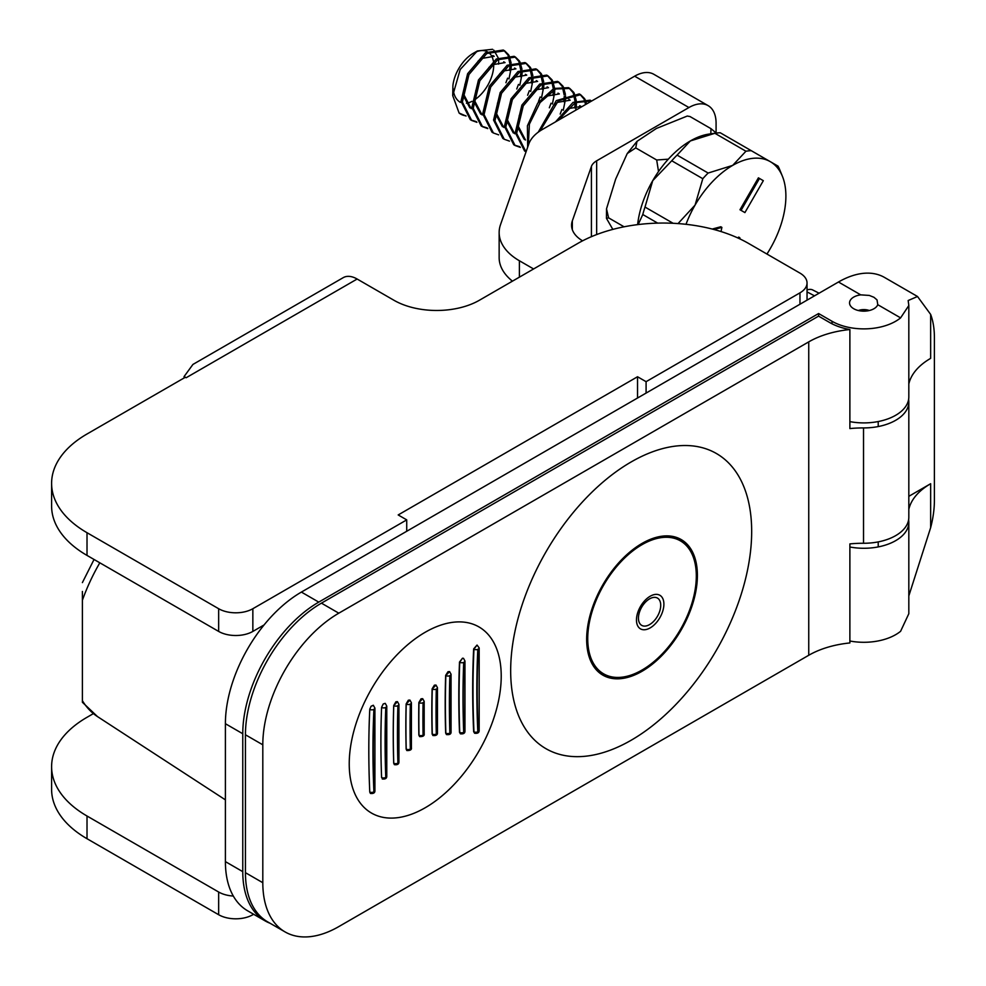 <?xml version="1.0" encoding="UTF-8"?>
<svg xmlns="http://www.w3.org/2000/svg" width="986" height="986" viewBox="0 0 986 986"><rect width="100%" height="100%" fill="white"/><g stroke="black" fill="none" stroke-linecap="round" stroke-linejoin="round"><path stroke-width="1.48" d="M908.821 383.948A76.772 44.321 180 0 1 930.648 358.362L930.648 314.411A92.117 53.182 -60 0 1 934.395 337.385L934.395 500.358A92.117 53.182 -60 0 1 930.648 527.658L930.648 483.719L908.821 496.328M849.883 421.626A44.986 25.969 0 0 0 908.821 396.939L908.821 305.537L908.168 300.52L917.522 296.503L884.528 277.448A92.117 53.182 120 0 0 838.47 282.008L301.396 592.081A107.474 62.056 120 0 0 225.4 723.712L225.4 861.616A107.474 62.056 120 0 0 247.659 910.817L265.024 920.838A107.474 62.056 -60 0 1 242.766 871.649L242.766 733.744A107.474 62.056 -60 0 1 318.761 602.113L818.602 313.536L832.024 321.276A44.986 25.969 0 0 0 900.6 317.874L908.821 305.537M930.648 314.411L917.522 296.503M908.821 595.914L930.648 527.658M930.648 483.719A76.772 44.321 0 0 0 908.821 509.318M908.611 519.795A44.986 25.969 180 0 1 908.821 522.297A44.986 25.969 180 0 1 849.883 546.996M908.821 522.297L908.821 613.699L900.6 631.287A44.986 25.969 180 0 1 849.883 641.011M860.741 294.863L869.295 295.43L873.929 297.279L877.022 299.892L877.774 304.699A14.285 8.245 180 0 1 867.828 310.824A14.285 8.245 180 0 1 853.728 308.741A14.285 8.245 180 0 1 849.55 302.912A14.285 8.245 180 0 1 860.741 294.863L838.47 282.008M819.083 293.199L812.76 289.983A15.739 9.084 120 0 0 807.041 289.995M818.602 316.136L818.602 313.536M270.065 923.253A107.474 62.056 -60 0 1 265.024 920.838M82.393 700.676L82.393 702.278L97.503 716.6A133.837 77.278 -60 0 1 82.393 700.676L82.393 600.264A133.837 77.278 -60 0 1 99.82 562.809M82.393 591.452L82.393 600.264M684.876 542.707A88.715 51.223 -60 0 1 685.085 543.434M608.202 676.593A88.715 51.223 -60 0 1 607.462 676.79M373.46 705.372L371.093 706.235L373.275 705.261L374.914 708.059A2.822 1.713 2.7 0 1 374.236 709.107A940.632 543.076 -120 0 0 374.236 791.598A2.822 1.541 -2.6 0 0 374.914 790.538L374.914 708.059M374.236 791.598L373.916 791.807A2.822 1.541 177.4 0 1 369.775 792.029A940.348 542.916 60 0 1 369.775 709.291L369.775 709.291A2.822 1.713 2.7 0 0 373.916 709.316L374.236 709.107M369.775 709.193L371.093 706.235M369.775 792.029L369.775 792.029A943.417 544.679 -120 0 1 369.775 709.291L369.775 709.291M369.775 792.14L370.44 793.447C373.558 793.779 375.062 792.806 374.914 790.538M478.173 649.133A2.822 1.713 2.7 0 0 479.171 647.901L477.039 645.066L473.97 649.108A2.822 1.713 2.7 0 0 477.803 649.318L478.173 649.133A940.595 543.052 -120 0 0 478.173 731.624A2.822 1.541 -2.6 0 0 479.171 730.38L479.171 647.901M478.173 731.624L477.803 731.809A2.822 1.541 177.4 0 1 473.97 731.846L474.623 733.251C477.705 733.633 479.221 732.684 479.171 730.38M474.623 733.251L473.65 731.661A940.829 543.2 60 0 1 473.65 648.924L477.039 645.066M385.156 703.351L383.209 703.992L385.218 703.388M386.031 707.221A941.876 543.804 -120 0 0 386.031 777.202A2.884 1.59 -2.2 0 0 386.771 776.093C386.869 778.348 385.378 779.31 382.272 778.977L383.209 779.039L381.594 777.547A941.679 543.68 60 0 1 381.594 707.344L381.594 707.344A2.884 1.738 2.3 0 0 385.785 707.381L386.031 707.221A2.884 1.738 2.3 0 0 386.771 706.124A2.884 1.738 2.3 0 0 386.771 706.112L385.279 703.425M381.594 707.307L383.209 703.992M386.031 777.202L385.785 777.362A2.884 1.59 177.8 0 1 381.594 777.547M393.71 705.569L393.759 705.594A2.884 1.725 1.9 0 0 397.913 705.631L398.171 705.471A2.884 1.725 1.9 0 0 398.936 704.349L397.457 701.675L393.759 705.594A945.648 545.973 -120 0 0 393.759 763.25L394.388 764.655L393.71 763.226A942.641 544.235 60 0 1 393.71 705.569L395.879 701.798L397.395 701.638M398.171 705.471A942.776 544.309 -120 0 0 398.171 762.967A2.884 1.602 -1.8 0 0 398.936 761.833L398.936 704.349M398.171 762.967L397.913 763.115A2.884 1.602 178.2 0 1 393.759 763.25L393.71 763.226M406.133 703.955L406.22 704.004A2.884 1.713 1.5 0 0 410.349 704.053L410.595 703.905A2.884 1.713 1.5 0 0 411.409 702.747L409.917 700.097L406.22 704.004A946.19 546.281 -120 0 0 406.22 749.138L406.811 750.519L406.133 749.089A943.232 544.58 60 0 1 406.133 703.955L408.327 700.208L409.88 700.072M410.595 703.905A943.306 544.617 -120 0 0 410.595 748.892A2.884 1.615 -1.4 0 0 411.409 747.733L411.409 702.747M410.595 748.892L410.349 749.052A2.884 1.615 178.6 0 1 406.22 749.138L406.133 749.089M419.617 736.604L418.865 735.125A943.479 544.716 60 0 1 418.865 702.525L418.988 702.599A2.884 1.701 1.1 0 0 423.068 702.648L423.327 702.5A2.884 1.701 1.1 0 0 424.177 701.329L422.686 698.692L418.988 702.599A946.363 546.392 -120 0 0 418.988 735.199L419.629 736.604C423.006 736.727 424.522 735.803 424.177 733.818L424.177 701.329M423.327 702.5A943.479 544.728 -120 0 0 423.327 735.001A2.884 1.627 -1 0 0 424.177 733.818M423.327 735.001L423.068 735.149A2.884 1.627 179 0 1 418.988 735.199L418.865 735.125M418.865 702.525L421.071 698.791L422.698 698.692M436.576 688.906A943.294 544.617 -120 0 0 436.576 733.904A2.884 1.615 -1.4 0 0 437.464 732.697L437.464 687.71L435.985 685.06L432.275 688.967A2.884 1.713 1.5 0 0 436.317 689.054L436.576 688.906A2.884 1.713 1.5 0 0 437.464 687.71A2.884 1.713 1.5 0 0 437.464 687.649M436.576 733.904L436.317 734.052A2.884 1.615 178.6 0 1 432.275 734.089L432.916 735.507L432.115 734.003A943.355 544.654 60 0 1 432.115 688.869L434.382 685.171L435.985 685.048M446.448 734.533L445.66 733.042A942.875 544.371 60 0 1 445.66 675.373L448.001 671.712L449.567 671.577L445.857 675.496A2.884 1.725 1.9 0 0 449.862 675.632L450.134 675.484A2.884 1.725 1.9 0 0 451.058 674.264A2.884 1.725 1.9 0 0 451.058 674.202M450.134 675.484A942.764 544.309 -120 0 0 450.134 732.98A2.884 1.602 -1.8 0 0 451.058 731.748L451.058 674.264L449.579 671.589M450.134 732.98L449.862 733.116A2.884 1.602 178.2 0 1 445.857 733.165L446.498 734.57C449.764 734.927 451.28 733.991 451.058 731.748M463.975 662.235A2.884 1.738 2.3 0 0 464.948 661.002L463.506 658.328L462.496 658.217L459.747 662.198A2.884 1.738 2.3 0 0 463.703 662.37L463.975 662.235A941.864 543.791 -120 0 0 463.975 732.228A2.884 1.59 -2.2 0 0 464.948 730.971L464.948 661.002M463.975 732.228L463.703 732.364A2.884 1.59 177.8 0 1 459.747 732.401L460.388 733.818C463.531 734.151 465.059 733.214 464.948 730.983M460.388 733.818L459.501 732.265A942.037 543.89 60 0 1 459.501 662.062L462.496 658.217M908.821 401.955L908.821 517.28A44.986 25.969 180 0 1 863.526 543.261L863.526 427.924A44.986 25.969 0 0 0 908.821 401.955A44.986 25.969 0 0 0 908.611 399.441M863.526 543.261A76.772 44.321 180 0 0 849.883 543.915L849.883 642.946A76.772 44.321 0 0 0 808.742 655.271L338.802 926.593A107.474 62.056 -60 0 1 285.065 931.918A107.474 62.056 -60 0 1 262.806 882.716L245.44 872.684A107.474 62.056 120 0 0 267.699 921.885L285.065 931.918M863.526 427.924A76.772 44.321 0 0 0 849.883 428.577L849.883 329.534A76.772 44.321 0 0 0 808.742 341.871L808.742 655.271M572.324 229.689L572.324 220.889L591.415 166.449A19.19 11.08 180 0 1 596.653 160.817L688.931 107.536A38.38 22.16 -60 0 1 708.133 105.638A38.38 22.16 -60 0 1 716.082 123.213L716.082 132.876M708.133 105.638L653.841 74.295A38.38 22.16 120 0 0 634.651 76.193L542.374 129.474A49.904 28.804 0 0 0 528.742 144.129L500.518 224.635A69.094 39.884 180 0 0 499.15 232.548L499.15 257.617A69.094 39.884 0 0 0 512.461 281.158M519.388 277.165L519.388 260.76L533.599 268.956M572.324 220.889A38.38 22.16 0 0 0 571.572 225.289A38.38 22.16 0 0 0 582.578 240.831M519.388 260.76A69.094 39.884 180 0 1 499.15 232.548M631.176 461.941A170.43 98.39 -60 0 1 735.531 610.408A170.43 98.39 -60 0 1 526.807 730.922A170.43 98.39 -60 0 1 631.176 461.941M642.034 543.422A78.301 45.208 120 0 0 590.873 612.417A78.301 45.208 120 0 0 602.877 675.163A78.301 45.208 120 0 0 663.221 654.186A78.301 45.208 120 0 0 697.398 575.393A78.301 45.208 120 0 0 681.178 539.539A78.301 45.208 120 0 0 642.034 543.422M501.221 676.113A107.474 62.056 -60 0 1 387.227 817.924A107.474 62.056 -60 0 1 387.227 665.932A107.474 62.056 -60 0 1 501.221 676.113M245.44 872.684L245.44 734.78L262.806 744.812A107.474 62.056 -60 0 1 338.802 613.181L808.742 341.871M849.883 329.534A48.178 27.818 0 0 1 829.768 322.582L818.577 316.124L321.436 603.149A107.474 62.056 120 0 0 245.44 734.78M680.303 539.059A78.301 45.208 -60 0 1 690.163 549.781A78.301 45.208 -60 0 1 693.059 556.523M623.522 676.963A78.301 45.208 -60 0 1 616.238 677.826A78.301 45.208 -60 0 1 602.015 674.646M262.806 744.812L262.806 882.716M511.229 281.873L511.685 280.542M649.589 624.582A15.751 9.096 -60 0 1 639.939 610.852A15.751 9.096 -60 0 1 659.227 599.722A15.751 9.096 -60 0 1 649.589 624.582M696.313 576.021A76.772 44.321 -60 0 1 662.802 653.274A76.772 44.321 -60 0 1 603.642 673.845A76.772 44.321 -60 0 1 603.642 585.191A76.772 44.321 -60 0 1 680.414 540.87A76.772 44.321 -60 0 1 696.313 576.021M603.642 673.845L601.904 672.834A76.772 44.321 -60 0 1 589.258 657.181M658.796 536.741A76.772 44.321 -60 0 1 678.676 539.872L680.414 540.87M579.706 105.687L581.062 106.463L568.207 108.657L564.941 111.27M568.848 99.413L570.204 100.202L557.349 102.396L554.083 104.997M516.935 125.851L524.145 139.223L525.501 140.012L518.266 126.22L519.24 115.535M557.99 93.152L559.345 93.929L546.503 96.123L543.224 98.723M547.131 86.879L548.487 87.668L535.644 89.862L532.366 92.462M506.077 119.577L513.287 132.962M536.273 80.618L537.629 81.394L524.786 83.588L521.52 86.189M508.382 109.273L507.408 119.947L514.655 133.739M495.231 113.316L502.441 126.689M525.415 74.344L526.77 75.133L513.928 77.315L510.662 79.928M497.523 103L496.55 113.686L503.797 127.477M514.556 68.083L515.924 68.86L503.07 71.054L499.803 73.654M473.514 100.782L480.724 114.154M503.71 61.81L505.066 62.599L492.211 64.78L488.945 67.393M475.807 90.466L474.833 101.151L482.08 114.943M462.656 94.508L469.866 107.881M492.852 55.536L494.208 56.325L481.353 58.519L478.087 61.12M464.948 84.192L463.987 94.878L471.222 108.67M466.058 116.04L459.106 113.033L452.722 95.63L460.191 69.488L477.372 50.952L492.569 49.3M493.801 50.126L498.189 57.841M498.435 59.271L498.608 60.836M498.657 61.835L498.645 64.115M452.722 95.63L452.919 85.425A28.988 16.737 -60 0 1 458.724 68.65A28.988 16.737 -60 0 1 473.218 53.343L477.372 50.952M475.24 52.295A28.988 16.737 -60 0 1 487.207 51.642M488.526 52.443A28.988 16.737 -60 0 1 490.831 54.735M491.25 55.352A28.988 16.737 -60 0 1 493.37 61.095M493.678 63.856A28.988 16.737 -60 0 1 474.771 99.709M472.011 101.336A28.988 16.737 -60 0 1 466.427 103.259M591.489 101.114L590.787 100.597M558.273 120.292L575.319 102.618L591.477 100.966L590.121 100.178L573.051 102.384L555.537 121.87M585.585 104.528L584.156 99.549M583.737 98.699L579.928 94.336M540.131 130.855L558.359 100.757L580.618 94.693L579.263 93.916L556.277 100.621L538.245 132.173M580.618 94.693L584.649 98.699M585.092 99.487L586.67 103.9M574.628 107.967L574.912 105.65M574.986 104.676L575.048 102.778M575.023 101.262L573.297 93.276M572.878 92.425L569.07 88.062M568.429 87.668L553.824 88.469L537.74 103.123L527.424 125.777L527.67 147.21M528.286 145.435L529.408 124.076L540.106 102.544L555.734 88.974L569.76 88.432L573.79 92.425M574.234 93.214L576.28 100.646M576.379 102.039L576.379 104.676M576.342 105.465L575.75 110.21M560.184 114.056L561.897 109.508M563.782 101.694L564.054 99.389M564.128 98.415L564.189 96.517M564.165 94.989L562.439 87.014M562.02 86.164L558.212 81.801M558.902 82.158L557.546 81.382L539.724 84.056L521.89 105.083L515.284 132.629L524.589 150.994L525.945 151.782L516.639 133.393L523.258 105.847L541.092 84.833L558.902 82.158L562.932 86.164M525.279 151.376L526.08 151.745M563.376 86.941L565.422 94.373M565.52 95.778L565.52 98.415M565.483 99.192L563.252 110.284M549.325 107.794L551.038 103.234M552.924 95.42L553.195 93.115M553.269 92.142L553.331 90.244M553.306 88.728L551.581 80.741M551.162 79.891L547.353 75.528M548.043 75.897L546.688 75.109L528.878 77.783L511.044 98.81L504.425 126.344L513.731 144.732L515.086 145.509L505.781 127.12L512.4 99.574L530.234 78.56L548.043 75.897L552.074 79.891M514.421 145.102L519.819 146.729M520.337 147.382L515.086 145.509M552.517 80.679L554.563 88.099M554.662 89.504L554.662 92.142M554.625 92.93L552.394 104.023M538.467 101.521L540.18 96.973M542.066 89.159L542.337 86.842M542.411 85.868L542.473 83.97M542.448 82.454L540.722 74.48M540.303 73.63L536.495 69.254M537.185 69.624L535.829 68.847L518.02 71.51L500.185 92.536L493.567 120.082L502.872 138.459L504.24 139.248L494.923 120.859L501.541 93.3L519.388 72.298L537.185 69.624L541.215 73.617M509.491 141.121L504.24 139.248M541.671 74.406L543.717 81.838M543.804 83.243L543.804 85.881M543.767 86.657L541.536 97.75M527.609 95.26L529.322 90.7M531.207 82.886L531.479 80.581M531.553 79.607L531.614 77.709M531.59 76.193L529.864 68.207M529.457 67.356L525.637 62.993M526.339 63.363L524.971 62.574L507.161 65.249L489.327 86.263L482.709 113.809L492.026 132.198L493.382 132.974L484.064 114.586L490.683 87.039L508.529 66.025L526.339 63.363L530.357 67.356M498.633 134.848L493.382 132.974M530.813 68.145L532.859 75.565M532.945 76.97L532.945 79.607M532.908 80.384L530.678 91.488M516.763 88.986L518.463 84.439M520.349 76.625L520.62 74.307M520.694 73.334L520.768 71.436M520.731 69.92L519.006 61.933M518.599 61.095L514.778 56.72M515.481 57.089L514.125 56.313L496.315 58.975L478.469 79.989L471.85 107.536L481.168 125.925L482.524 126.713L473.218 108.312L479.837 80.766L497.671 59.752L515.481 57.089L519.499 61.083M481.858 126.294L487.244 127.921M487.774 128.587L482.524 126.713M519.955 61.871L522.001 69.303M522.087 70.709L522.099 73.346M522.05 74.123L519.819 85.215M505.904 82.725L507.605 78.165M509.491 70.351L509.774 68.046M509.836 67.073L509.91 65.175M509.873 63.659L508.147 55.672M507.741 54.822L503.932 50.459M504.622 50.828L503.267 50.039L485.457 52.702L467.623 73.716L461.004 101.262L470.31 119.651L471.665 120.44L462.36 102.051L468.979 74.505L486.813 53.49L504.622 50.828L508.64 54.822M471 120.033L476.398 121.648M476.916 122.313L471.665 120.44M509.096 55.61L511.142 63.03M511.241 64.435L511.241 67.073M511.204 67.849L508.973 78.954M712.237 229.048L720.803 226.755L721.888 227.384L713.975 229.504M721.037 231.562L721.888 227.384M743.826 211.965L739.981 209.759L744.911 212.594L763.324 180.684L759.491 178.466L741.065 210.375M739.981 209.759L758.407 177.837L759.491 178.466M737.75 237.909L738.687 237.084L739.771 237.7L738.933 238.452M740.116 239.006L739.771 237.7M637.622 224.623A75.232 43.433 -60 0 1 652.732 180.66A75.232 43.433 -60 0 1 690.348 140.949A75.232 43.433 -60 0 1 709.328 134.034L716.132 133.098A79.841 46.095 120 0 0 714.887 133.295L690.348 140.949L677.086 155.11A79.841 46.095 120 0 0 671.737 160.767L652.732 180.66L645.004 207.06A79.841 46.095 120 0 0 642.786 214.517L638.152 224.561M459.106 113.033A38.38 22.16 120 0 0 460.672 114.093A38.38 22.16 120 0 0 465.848 115.781M678.048 223.576L695.068 205.1L702.796 178.7A79.841 46.095 -60 0 1 708.145 173.043L732.684 165.389L745.946 151.228A79.841 46.095 -60 0 1 751.295 150.698L720.248 132.765A79.841 46.095 120 0 0 716.132 133.098M702.796 178.7L671.737 160.767M677.086 155.11L708.145 173.043M645.004 207.06L673.118 223.28M657.687 223.119L642.786 214.517M751.295 150.698L778.028 166.129A79.841 46.095 -60 0 1 779.79 169.851L782.379 176.211A75.232 43.433 120 0 0 770.3 161.667A75.232 43.433 120 0 0 732.684 165.389A75.232 43.433 120 0 0 695.068 205.1A75.232 43.433 120 0 0 686.01 224.303M766.948 254.043A75.232 43.433 120 0 0 770.3 248.534A75.232 43.433 120 0 0 785.891 196.103A75.232 43.433 120 0 0 782.379 176.211M745.946 151.228L714.887 133.295M453.129 88.617C453.671 95.186 456.074 99.783 460.363 102.396M658.525 171.527L656.688 160.003L668.323 159.177M710.807 133.825L710.98 128.661L716.292 133.085M690.027 116.558L687.291 116.04L690.027 116.558L710.98 128.661M656.688 160.003L635.736 147.9L627.244 153.533L615.658 179.119L606.513 208.835L608.596 217.857L624.089 226.805M608.596 217.857L606.452 218.337L612.836 229.393M687.291 116.04L656.368 128.476L636.993 141.368L635.736 147.9M878.218 546.91L878.218 541.893L878.218 546.91M878.218 426.556L878.218 421.54L878.218 426.556M869.319 310.528A10.143 5.854 0 0 0 858.338 310.528M865.252 311.12A7.641 4.412 0 0 0 862.405 311.12M233.312 896.04A24.182 13.964 180 0 1 218.658 892.022L218.658 914.725A24.182 13.964 -0 0 0 252.847 914.725L253.636 914.268M93.362 713.63L87.014 717.303A120.896 69.796 -0 0 0 51.605 766.652A120.896 69.796 -0 0 0 87.014 816.014L218.658 892.022M51.605 766.652L51.605 789.355A120.896 69.796 180 0 0 87.014 838.716L218.658 914.725M184.16 377.921L184.037 376.64L192.923 364.438L343.239 277.645A27.805 16.059 60 0 1 357.142 279.026L393.907 300.249A60.442 34.904 -0 0 0 479.393 300.249L577.697 243.493A120.896 69.796 -0 0 1 748.67 243.493L799.966 273.11A24.182 13.964 180 0 1 807.041 282.982A24.182 13.964 180 0 1 799.966 292.842L799.966 304.243M218.658 631.422L87.014 555.414A120.896 69.796 180 0 1 51.605 506.065L51.605 483.362A120.896 69.796 -0 0 0 87.014 532.711L218.658 608.719L218.658 631.422A24.182 13.964 -0 0 0 252.847 631.422L264.063 624.951M252.847 631.422L252.847 608.719A24.182 13.964 180 0 1 218.658 608.719M184.037 376.64A27.805 16.059 60 0 1 185.319 377.268L87.014 434A120.896 69.796 -0 0 0 51.605 483.362M646.089 393.081L646.089 381.681L799.966 292.842M637.535 398.011L637.535 376.751L646.089 381.681M406.725 531.269L406.725 519.881L398.184 514.938L637.535 376.751M252.847 608.719L406.725 519.881M877.774 304.699L900.6 317.874M832.024 323.802L832.024 321.276M318.761 602.113L301.396 592.081M814.51 295.837L807.041 291.905M242.766 871.649L225.4 861.616M225.4 723.712L242.766 733.744M373.916 791.807A940.595 543.052 60 0 1 373.916 709.316M473.65 648.924L473.97 649.108A943.454 544.703 -120 0 0 473.97 731.846L473.65 731.661M477.803 731.809A940.632 543.076 60 0 1 477.803 649.318M385.785 777.362A941.864 543.791 60 0 1 385.785 707.381M397.913 763.115A942.764 544.309 60 0 1 397.913 705.631M410.349 749.052A943.294 544.617 60 0 1 410.349 704.053M423.068 735.149A943.479 544.728 60 0 1 423.068 702.648M432.115 688.869L432.275 688.967A946.19 546.281 -120 0 0 432.275 734.089L432.115 734.003M436.317 734.052A943.306 544.617 60 0 1 436.317 689.054M445.66 675.373L445.857 675.496A945.66 545.973 -120 0 0 445.857 733.165L445.66 733.042M449.862 733.116A942.776 544.309 60 0 1 449.862 675.632M459.501 662.062L459.747 662.198A944.761 545.468 -120 0 0 459.747 732.401L459.501 732.265M463.703 732.364A941.876 543.804 60 0 1 463.703 662.37M634.651 76.193L688.931 107.536M591.415 166.449L591.415 236.677M338.802 613.181L321.436 603.149M596.653 160.817L596.653 234.569M650.181 627.897A19.387 11.191 120 0 0 662.05 597.294A19.387 11.191 120 0 0 638.312 611A19.387 11.191 120 0 0 650.181 627.897M252.847 914.725L252.847 913.812M87.014 838.716L87.014 816.014M87.014 555.414L87.014 532.711M185.319 377.244L186.169 377.737L357.142 279.026M82.393 582.603L94.04 559.481M97.503 716.6L225.4 799.856M386.771 776.093L386.771 706.124M398.936 761.833C398.997 764.113 397.494 765.05 394.388 764.655L394.388 764.655M411.409 747.733C411.803 749.693 410.287 750.629 406.861 750.543M437.464 732.697C437.624 734.89 436.108 735.827 432.903 735.494M686.133 545.357L684.444 542.288M610.383 676.556L606.883 676.63M569.76 88.432L568.404 87.643M606.513 208.835L606.452 218.337M636.993 141.368L627.256 153.533M807.041 300.151L807.041 282.982"/></g></svg>
